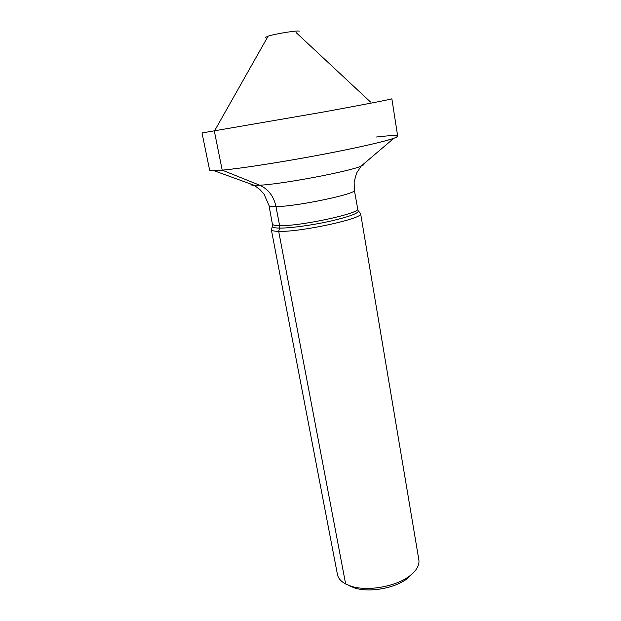 <?xml version="1.0" encoding="UTF-8"?>
<svg xmlns="http://www.w3.org/2000/svg" width="621" height="621" viewBox="0 0 621 621"><rect width="100%" height="100%" fill="white"/><g stroke="black" fill="none" stroke-linecap="round" stroke-linejoin="round"><path stroke-width="0.93" d="M345.641 583.973C340.921 581.419 338.181 578.244 337.428 574.464L271.338 229.677C271.563 230.701 274.008 231.268 278.689 231.361C300.634 232.262 364.426 218.274 360.615 213.608L418.849 559.816C419.617 564.986 416.792 570.179 410.365 575.395C396.889 586.511 367.314 591.829 350.811 586.108L345.641 583.973L278.689 231.361L279.535 228.093C273.9 227.992 271.618 227.224 272.689 225.772L269.04 205.574L264.034 194.14L260.215 189.886L254.346 185.353C251.614 185.26 250.535 184.872 251.117 184.173M349.662 585.921L354.312 587.839C369.161 592.985 395.561 588.234 407.687 578.236L412.158 573.889M299.089 31.36C300.417 29.831 276.306 33.526 268.125 36.134L214.361 131.194L222.202 170.138C239.916 168.555 277.882 162.756 315.321 155.793C352.775 148.838 384.089 141.767 393.83 138.297C401.942 135.145 396.051 134.718 376.171 137.039M363.704 163.913C364.488 164.371 363.619 165.108 361.088 166.141C349.437 171.489 281.918 184.227 259.671 185.213L222.202 170.138C242.229 168.369 288.858 161.018 330.023 152.999C371.265 144.98 398.395 138.056 397.688 136.201L391.867 98.786C392.34 99.096 364.682 104.475 322.936 112.106L202.019 132.948L209.603 170.045C209.751 170.837 213.95 170.868 222.202 170.138L213.95 170.659L254.346 185.353L259.671 185.213C268.311 189.11 273.76 196.244 276.003 206.614L279.613 225.671L279.535 228.093C290.217 228.241 312.93 225.128 331.482 220.905C351.144 216.193 359.986 212.7 357.983 210.426L354.358 190.22C357.797 193.659 296.861 206.521 276.003 206.614C271.548 206.7 269.227 206.358 269.04 205.574M268.125 36.134L265.478 37.407M370.527 102.023L296.139 32.618L370.527 102.023M272.603 224.189C272.813 225.128 275.15 225.625 279.613 225.671C300.51 226.308 361.065 213.135 357.51 208.912M407.687 578.236L410.365 575.395M354.312 587.839L350.811 586.108M272.425 226.51L271.61 228.854M358.488 211.031L360.071 212.933M393.83 138.297L361.088 166.141L357.44 171.908C356.718 172.304 355.616 175.813 354.141 182.45L354.358 190.22"/></g></svg>
